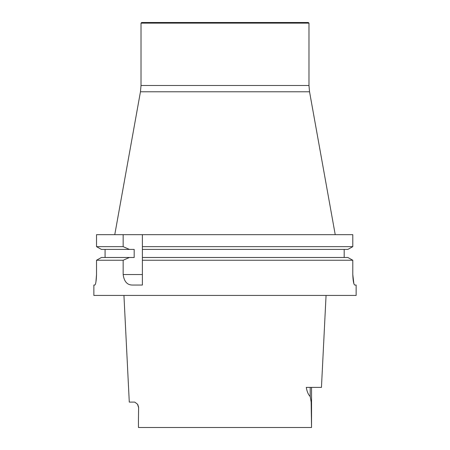 <?xml version="1.0" encoding="UTF-8"?>
<svg xmlns="http://www.w3.org/2000/svg" width="450" height="450" viewBox="0 0 450 450"><rect width="100%" height="100%" fill="white"/><g stroke="black" fill="none" stroke-linecap="round" stroke-linejoin="round"><path stroke-width="0.67" d="M123.159 246.651L96.525 246.651L96.525 234.658L123.159 234.658L123.159 246.651L129.392 249.407L134.184 249.407L134.184 257.49L101.407 257.49L96.525 260.246L123.159 260.246L129.392 257.49M105.075 257.49L105.075 249.407M129.392 249.407L101.407 249.407L96.525 246.651L101.407 249.407M123.159 260.246L123.159 274.551C124.138 281.655 127.305 285.154 132.66 285.047L142.386 285.047L142.386 260.246L352.789 260.246L347.884 257.49L142.386 257.49L142.386 234.658L142.386 246.651L352.789 246.651L347.884 249.407L142.386 249.407M344.188 249.407L344.188 257.49L344.188 249.407M347.884 249.407L352.789 246.651L352.789 234.658L123.159 234.658M96.525 234.658L96.525 246.651M347.884 257.49L352.789 260.246L352.789 274.551C353.036 280.957 353.694 284.456 354.763 285.047L356.136 285.047L356.136 295.442L93.864 295.442L93.864 285.047L94.815 285.047C95.732 284.439 96.3 280.941 96.525 274.551L95.923 282.015M96.525 274.551L96.525 260.246L101.407 257.49M142.386 260.246L142.386 257.49M353.858 283.545L352.789 274.551M138.471 427.5L138.442 420.806L138.471 427.5L311.529 427.5L311.164 402.075L310.207 396.495C308.363 394.785 307.046 391.753 306.264 387.399L321.452 387.399L326.059 295.442M123.941 295.442L129.285 402.098L134.758 402.098L137.537 404.241L138.611 407.132L138.442 420.806L138.611 407.132M311.529 427.5L311.552 387.399M308.981 23.13L308.351 22.5L141.649 22.5L141.019 23.13L141.019 85.489L308.981 85.489L308.981 23.13L141.019 23.13M335.228 234.658L309.544 91.783L308.981 85.489M123.159 274.551L142.386 274.551M310.207 387.399L310.207 396.495M309.544 91.783L140.456 91.783L141.019 85.489M138.448 407.132L137.531 404.241L138.088 405.276M140.456 91.783L114.772 234.658"/></g></svg>
